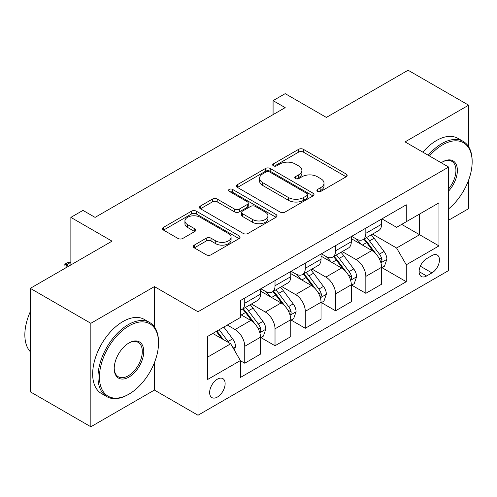 <?xml version="1.0" encoding="UTF-8"?>
<svg xmlns="http://www.w3.org/2000/svg" width="497" height="497" viewBox="0 0 497 497"><rect width="100%" height="100%" fill="white"/><g stroke="black" fill="none" stroke-linecap="round" stroke-linejoin="round"><path stroke-width="0.75" d="M317.589 191.351A2.355 1.361 0 0 0 320.919 191.351L346.173 176.77A3.361 1.938 0 0 0 347.161 175.398A3.361 1.938 0 0 0 346.173 174.025L303.387 149.324A3.361 1.938 0 0 0 298.629 149.324L273.375 163.904A2.355 1.361 0 0 0 272.685 164.867A2.355 1.361 0 0 0 273.375 165.824A2.355 1.361 0 0 0 276.705 165.824L279.973 163.942A10.76 6.212 0 0 1 295.187 163.942L298.747 165.998A10.76 6.212 0 0 1 301.903 170.39A10.76 6.212 0 0 1 298.747 174.782L295.479 176.671A2.355 1.361 0 0 0 294.789 177.628A2.355 1.361 0 0 0 295.479 178.591A2.355 1.361 0 0 0 298.809 178.591L302.077 176.702A10.76 6.212 0 0 1 317.291 176.702L320.857 178.765A10.76 6.212 0 0 1 324.007 183.151A10.76 6.212 0 0 1 320.857 187.543L317.589 189.432A2.355 1.361 0 0 0 316.9 190.394A2.355 1.361 0 0 0 317.589 191.351L317.589 189.432M217.382 397.06A10.959 6.331 120 0 0 224.538 387.399A10.959 6.331 120 0 0 222.861 378.621A10.959 6.331 120 0 0 217.382 379.161A10.959 6.331 120 0 0 210.219 388.822A10.959 6.331 120 0 0 211.902 397.6A10.959 6.331 120 0 0 217.382 397.06M194.277 245.12A3.361 1.938 0 0 0 193.29 246.493A3.361 1.938 0 0 0 194.277 247.86L206.28 254.793A3.361 1.938 0 0 0 211.032 254.793L239.082 238.597A3.361 1.938 0 0 0 240.07 237.224A3.361 1.938 0 0 0 239.082 235.858L196.296 211.15A3.361 1.938 0 0 0 191.544 211.15L163.494 227.346A3.361 1.938 0 0 0 162.507 228.719A3.361 1.938 0 0 0 163.494 230.092L177.994 238.461A3.361 1.938 0 0 0 182.747 238.461L194.749 231.534A3.361 1.938 0 0 0 195.737 230.161A3.361 1.938 0 0 0 194.749 228.788L187.562 224.638A8.996 5.194 0 0 1 184.927 220.966A8.996 5.194 0 0 1 190.475 216.164A8.996 5.194 0 0 1 200.279 217.295L228.446 233.553A8.996 5.194 0 0 1 231.08 237.224A8.996 5.194 0 0 1 225.526 242.027A8.996 5.194 0 0 1 215.729 240.896L211.032 238.187A3.361 1.938 0 0 0 206.28 238.187L194.277 245.12L194.277 247.86M468.64 146.727L468.64 105.184L408.093 70.232L326.361 117.416L285.191 93.647L273.083 100.642L285.191 107.632L95.082 217.388L82.974 210.399L70.866 217.388L70.866 264.926M154.412 326.889L154.412 286.601L90.845 323.305L30.298 288.347L112.036 241.157L70.866 217.388M154.412 286.601L198.005 311.768L448.661 167.054L448.661 270.523L198.005 415.237L198.005 311.768M468.64 105.184L405.067 141.887L448.661 167.054M280.209 212.113A3.361 1.938 0 0 0 284.961 212.113L313.011 195.917A3.361 1.938 0 0 0 313.998 194.544A3.361 1.938 0 0 0 313.011 193.171L270.225 168.471A3.361 1.938 0 0 0 265.473 168.471L237.417 184.66A3.361 1.938 0 0 0 236.435 186.033A3.361 1.938 0 0 0 237.417 187.406L280.209 212.113M230.161 191.861A2.355 1.361 0 0 1 232.546 192.196L232.546 189.4L276.046 214.511A3.361 1.938 0 0 1 277.034 215.884A3.361 1.938 0 0 1 276.046 217.257L247.997 233.453A3.361 1.938 0 0 1 243.244 233.453L200.453 208.746L200.453 206.007A3.361 1.938 0 0 0 199.471 207.379A3.361 1.938 0 0 0 200.453 208.746M200.453 206.007L212.461 199.073A3.361 1.938 0 0 1 217.214 199.073L234.565 209.094A3.361 1.938 0 0 0 239.324 209.094L247.282 204.497A3.361 1.938 0 0 0 248.27 203.124A3.361 1.938 0 0 0 247.282 201.751L229.216 191.32A2.355 1.361 0 0 1 228.527 190.357A2.355 1.361 0 0 1 229.981 189.102A2.355 1.361 0 0 1 232.546 189.4M90.845 323.305L90.845 426.768L30.298 391.816L30.298 288.347M448.661 220.19L468.64 208.653L468.64 180.038M431.949 255.564L426.619 258.639A10.617 6.132 120 0 0 419.685 267.995A10.617 6.132 120 0 0 421.313 276.5A10.617 6.132 120 0 0 426.619 275.978L431.949 272.896A10.617 6.132 120 0 0 438.882 263.54A10.617 6.132 120 0 0 437.254 255.036A10.617 6.132 120 0 0 431.949 255.564M381.938 218.86L396.594 227.315L406.279 221.724L406.279 204.807L240.386 300.579L240.386 317.502L207.696 336.376L207.696 379.441L240.386 360.567L240.386 377.484L406.279 281.706L406.279 264.789L396.594 248.009L372.508 234.106M406.279 221.724L438.969 202.851L438.969 245.916L406.279 264.789M90.845 426.768L154.412 390.07L198.005 415.237M273.083 100.642L273.083 114.621M401.675 224.383L419.598 234.727L419.598 214.033L438.969 202.851M396.594 248.009L419.598 234.727L438.969 245.916M207.696 357.07L230.701 343.787L212.778 333.437M240.386 360.704L244.748 363.22L244.748 346.303A13.699 7.909 -120 0 0 235.056 329.523L227.309 325.05M244.748 363.22L260.49 354.131L260.49 337.214A13.699 7.909 -120 0 0 250.799 320.435L240.386 314.427M260.85 337.562L275.021 345.744L275.021 328.828A13.699 7.909 -120 0 0 265.33 312.048L251.42 304.015M275.021 345.744L290.757 336.655L290.757 319.739A13.699 7.909 -120 0 0 281.072 302.959L260.49 291.074M291.124 320.087L305.288 328.268L305.288 311.352A13.699 7.909 -120 0 0 295.603 294.572L281.693 286.539M305.288 328.268L321.031 319.18L321.031 302.263A13.699 7.909 -120 0 0 311.346 285.483L290.757 273.598M321.397 302.611L335.562 310.793L335.562 293.87A13.699 7.909 -120 0 0 325.877 277.096L311.967 269.063M335.562 310.793L351.304 301.704L351.304 284.781A13.699 7.909 -120 0 0 341.619 268.007L321.031 256.123M351.665 285.135L365.835 293.311L365.835 276.394A13.699 7.909 -120 0 0 356.15 259.614L342.24 251.588M365.835 293.311L381.578 284.222L381.578 267.305A13.699 7.909 -120 0 0 371.886 250.525L351.304 238.641M351.665 236.336L356.15 238.92A13.699 7.909 -120 0 0 362.996 239.604A13.699 7.909 -120 0 0 365.835 233.329L365.835 228.154M321.397 253.812L325.877 256.402A13.699 7.909 -120 0 0 332.723 257.079A13.699 7.909 -120 0 0 335.562 250.805L335.562 245.636M291.124 271.287L295.603 273.878A13.699 7.909 -120 0 0 302.456 274.555A13.699 7.909 -120 0 0 305.288 268.287L305.288 263.112M260.85 288.769L265.33 291.354A13.699 7.909 -120 0 0 272.182 292.031A13.699 7.909 -120 0 0 275.021 285.763L275.021 280.588M381.938 267.653L406.279 281.706M362.996 239.604L378.739 230.515A13.699 7.909 -120 0 0 381.578 224.24L381.578 219.065M332.723 257.079L348.465 247.991A13.699 7.909 -120 0 0 351.304 241.716L351.304 236.547M302.456 274.555L318.192 265.466A13.699 7.909 -120 0 0 321.031 259.198L321.031 254.023M272.182 292.031L287.925 282.942A13.699 7.909 -120 0 0 290.757 276.674L290.757 271.499M240.386 310.066A13.699 7.909 -120 0 0 241.909 309.513L257.651 300.424A13.699 7.909 -120 0 0 260.49 294.149L260.49 288.974M241.909 309.513A13.699 7.909 -120 0 0 244.748 303.238L244.748 298.063M230.701 343.787L240.386 360.567M154.412 390.07L154.412 362.698M318.527 191.687L320.857 190.345A10.76 6.212 0 0 0 324.007 185.953L324.007 183.151M301.903 170.39L301.903 173.186A10.76 6.212 0 0 1 298.747 177.578L296.423 178.92M346.129 176.795L303.387 152.119A3.361 1.938 0 0 0 298.629 152.119L274.313 166.16M312.967 195.942L270.225 171.266A3.361 1.938 0 0 0 265.473 171.266L237.467 187.431M307.071 195.507A2.355 1.361 0 0 0 307.761 194.544A2.355 1.361 0 0 0 307.071 193.582L269.511 171.9A2.355 1.361 0 0 0 266.181 171.9L262.739 173.888A10.76 6.212 0 0 0 259.583 178.28A10.76 6.212 0 0 0 262.739 182.672L288.409 197.495A10.76 6.212 0 0 0 303.624 197.495L307.071 195.507L307.071 198.303A2.355 1.361 0 0 0 307.761 197.34L307.761 194.544M259.583 178.28L259.583 181.076A10.76 6.212 0 0 0 262.739 185.468L262.739 182.672M307.071 198.303L303.624 200.291A10.76 6.212 0 0 1 288.409 200.291L262.739 185.468M200.502 208.777L212.461 201.869L212.461 199.073M248.27 203.124L248.27 205.92A3.361 1.938 0 0 1 247.282 207.292L239.324 211.89A3.361 1.938 0 0 1 234.565 211.89L217.214 201.869A3.361 1.938 0 0 0 212.461 201.869M232.546 192.196L276.003 217.282M252.575 219.488A8.996 5.194 0 0 0 262.373 220.612A8.996 5.194 0 0 0 267.926 215.816A8.996 5.194 0 0 0 265.292 212.144L255.365 206.417A3.361 1.938 0 0 0 250.612 206.417L242.648 211.014A3.361 1.938 0 0 0 241.666 212.387A3.361 1.938 0 0 0 242.648 213.76L252.575 219.488L252.575 222.283A8.996 5.194 0 0 0 262.373 223.408A8.996 5.194 0 0 0 267.926 218.612L267.926 215.816M241.666 212.387L241.666 215.182A3.361 1.938 0 0 0 242.648 216.555L242.648 213.76M252.575 222.283L242.648 216.555M231.08 237.224L231.08 240.026A8.996 5.194 0 0 1 225.526 244.822A8.996 5.194 0 0 1 215.729 243.692L211.032 240.983A3.361 1.938 0 0 0 206.28 240.983L194.321 247.891M184.927 220.966L184.927 223.762A8.996 5.194 0 0 0 187.562 227.433L187.562 224.638M194.706 231.559L187.562 227.433M239.038 238.622L196.296 213.946A3.361 1.938 0 0 0 191.544 213.946L163.538 230.117M381.578 267.864L384.479 266.187L386.902 259.198A9.076 5.237 -120 0 0 384.007 251.47L374.111 238.256A26.198 15.127 -120 0 0 371.253 234.832M361.412 244.481A26.198 15.127 -120 0 0 356.045 238.864M380.752 262.304L381.802 261.167L382 259.583A9.076 5.237 -120 0 0 379.404 254.122L369.507 240.915A26.198 15.127 -120 0 0 366.649 237.491M364.214 238.902A21.75 12.555 60 0 1 367.78 242.958L376.154 254.135M363.742 239.169A26.198 15.127 60 0 1 366.606 242.592L373.185 251.376M351.304 285.34L354.212 283.663L356.629 276.674A9.076 5.237 -120 0 0 353.734 268.945L343.837 255.738A26.198 15.127 -120 0 0 340.979 252.314M331.139 261.956A26.198 15.127 -120 0 0 325.777 256.34M350.478 279.786L351.534 278.643L351.733 277.059A9.076 5.237 -120 0 0 349.13 271.604L339.24 258.39A26.198 15.127 -120 0 0 336.382 254.967M333.941 256.377A21.75 12.555 60 0 1 337.513 260.434L345.887 271.611M333.475 256.645A26.198 15.127 60 0 1 336.332 260.068L342.911 268.852M321.031 302.822L323.938 301.145L326.361 294.149A9.076 5.237 -120 0 0 323.46 286.421L313.57 273.213A26.198 15.127 -120 0 0 310.706 269.79M300.865 279.432A26.198 15.127 -120 0 0 295.504 273.822M320.205 297.262L321.261 296.119L321.46 294.541A9.076 5.237 -120 0 0 318.863 289.08L308.966 275.872A26.198 15.127 -120 0 0 306.109 272.443M303.667 273.853A21.75 12.555 60 0 1 307.239 277.91L315.614 289.092M303.201 274.127A26.198 15.127 60 0 1 306.059 277.55L312.638 286.328M290.757 320.298L293.665 318.62L296.088 311.625A9.076 5.237 -120 0 0 293.193 303.897L283.296 290.689A26.198 15.127 -120 0 0 280.438 287.266M270.598 296.908A26.198 15.127 -120 0 0 265.23 291.298M289.931 314.738L290.987 313.601L291.186 312.017A9.076 5.237 -120 0 0 288.589 306.556L278.693 293.348A26.198 15.127 -120 0 0 275.835 289.925M273.4 291.329A21.75 12.555 60 0 1 276.966 295.392L285.34 306.568M272.928 291.602A26.198 15.127 60 0 1 275.785 295.025L282.364 303.804M260.49 337.774L263.391 336.096L265.814 329.107A9.076 5.237 -120 0 0 262.919 321.379L253.023 308.171A26.198 15.127 -120 0 0 250.165 304.742M259.664 332.213L260.714 331.077L260.913 329.492A9.076 5.237 -120 0 0 258.316 324.032L248.419 310.824A26.198 15.127 -120 0 0 245.561 307.401M243.126 308.811A21.75 12.555 60 0 1 246.692 312.868L255.067 324.044M242.654 309.078A26.198 15.127 60 0 1 245.518 312.501L252.097 321.286M448.661 208.839A41.785 24.123 120 0 0 472.15 161.879A41.785 24.123 120 0 0 442.603 144.826A41.785 24.123 120 0 0 429.464 155.971M428.197 155.238A42.81 24.72 -60 0 1 441.876 143.565A42.81 24.72 -60 0 1 463.285 141.446A42.81 24.72 -60 0 1 472.15 161.04L472.15 161.879M441.218 162.755A20.893 12.065 -60 0 1 442.603 161.879L442.603 161.879A20.893 12.065 -60 0 1 457.047 167.023A20.893 12.065 -60 0 1 448.661 191.003M422.866 152.163A42.81 24.72 -60 0 1 436.552 140.489A42.81 24.72 -60 0 1 457.954 138.371L463.285 141.446M448.661 188.81A19.861 11.468 120 0 0 451.81 161.32A19.861 11.468 120 0 0 442.237 162.097M128.257 394.543L128.984 394.121A41.785 24.123 120 0 0 158.531 342.949A41.785 24.123 120 0 0 128.984 325.889A41.785 24.123 120 0 0 99.437 377.061A41.785 24.123 120 0 0 128.984 394.121L128.257 394.543A42.81 24.72 -60 0 1 106.855 396.662A42.81 24.72 -60 0 1 100.295 362.356A42.81 24.72 -60 0 1 128.257 324.634A42.81 24.72 -60 0 1 149.665 322.51A42.81 24.72 -60 0 1 158.531 342.11L158.531 342.949M128.984 377.061A20.893 12.065 -60 0 1 114.211 368.538A20.893 12.065 -60 0 1 128.984 342.949L128.984 342.949A20.893 12.065 -60 0 1 143.757 351.478A20.893 12.065 -60 0 1 128.984 377.061M114.217 368.109A19.861 11.468 120 0 0 118.329 376.788A19.861 11.468 120 0 0 128.257 375.807A19.861 11.468 120 0 0 141.235 358.3A19.861 11.468 120 0 0 138.191 342.383A19.861 11.468 120 0 0 128.617 343.166M106.855 396.662L101.525 393.587A42.81 24.72 -60 0 1 94.964 359.281A42.81 24.72 -60 0 1 122.933 321.553A42.81 24.72 -60 0 1 144.335 319.434L149.665 322.51M30.298 351.702A42.81 24.72 -60 0 1 30.298 311.687M234.335 350.081L235.541 346.583A9.076 5.237 -120 0 0 232.646 338.855L223.818 327.069M228.868 342.731A9.076 5.237 -120 0 0 228.042 341.514L219.214 329.722M216.94 331.039L223.283 339.507M216.307 331.4L221.687 338.587M70.866 262.273L66.138 265L68.443 266.33M65.132 268.237L64.809 264.23L67.232 262.832L70.866 261.863M64.809 264.23L66.138 265L66.138 267.653M235.056 329.523L250.799 320.435M265.33 312.048L281.072 302.959M295.603 294.572L311.346 285.483M325.877 277.096L341.619 268.007M356.15 259.614L371.886 250.525M365.835 233.329L381.578 224.24M365.835 276.394L381.578 267.305M335.562 293.87L351.304 284.781M335.562 250.805L351.304 241.716M305.288 311.352L321.031 302.263M305.288 268.287L321.031 259.198M275.021 328.828L290.757 319.739M275.021 285.763L290.757 276.674M244.748 346.303L260.49 337.214M244.748 303.238L260.49 294.149M420.338 266.193L431.949 272.896M419.114 271.642L426.619 275.978M320.857 190.345L320.857 187.543M295.479 178.591L295.479 176.671M298.747 177.578L298.747 174.782M273.375 165.824L273.375 163.904M298.629 152.119L298.629 149.324M303.387 152.119L303.387 149.324M346.173 176.77L346.173 174.025M237.417 187.406L237.417 184.66M265.473 171.266L265.473 168.471M270.225 171.266L270.225 168.471M313.011 195.917L313.011 193.171M288.409 200.291L288.409 197.495M303.624 200.291L303.624 197.495M217.214 201.869L217.214 199.073M234.565 211.89L234.565 209.094M239.324 211.89L239.324 209.094M247.282 207.292L247.282 204.497M276.046 217.257L276.046 214.511M206.28 240.983L206.28 238.187M211.032 240.983L211.032 238.187M215.729 243.692L215.729 240.896M194.749 231.534L194.749 228.788M163.494 230.092L163.494 227.346M191.544 213.946L191.544 211.15M196.296 213.946L196.296 211.15M239.082 238.597L239.082 235.858M380.901 262.801L386.846 259.372M369.507 240.915L374.111 238.256M362.375 245.033L366.606 242.592M379.404 254.122L384.007 251.47M378.689 257.67L382 259.583M350.627 280.283L356.573 276.848M339.24 258.39L343.837 255.738M332.102 262.509L336.332 260.068M349.13 271.604L353.734 268.945M348.416 275.145L351.733 277.059M320.354 297.759L326.299 294.323M308.966 275.872L313.57 273.213M301.828 279.991L306.059 277.55M318.863 289.08L323.46 286.421M318.142 292.621L321.46 294.541M290.08 315.235L296.026 311.805M278.693 293.348L283.296 290.689M271.561 297.467L275.785 295.025M288.589 306.556L293.193 303.897M287.869 310.103L291.186 312.017M259.807 332.71L265.752 329.281M248.419 310.824L253.023 308.171M241.287 314.943L245.518 312.501M258.316 324.032L262.919 321.379M257.595 327.579L260.913 329.492M233.18 348.086L235.485 346.757M228.042 341.514L232.646 338.855"/></g></svg>
